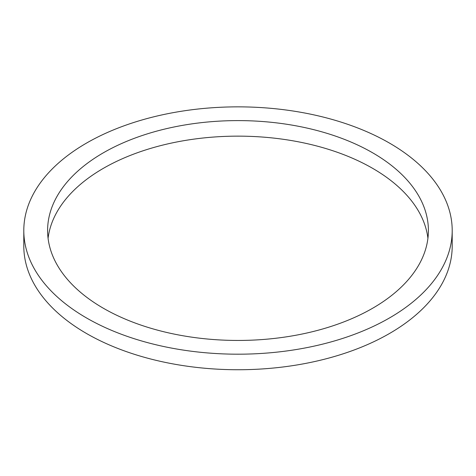 <?xml version="1.0" encoding="UTF-8"?>
<svg xmlns="http://www.w3.org/2000/svg" width="476" height="476" viewBox="0 0 476 476"><rect width="100%" height="100%" fill="white"/><g stroke="black" fill="none" stroke-linecap="round" stroke-linejoin="round"><path stroke-width="0.71" d="M103.369 308.252A190.4 109.926 180 0 1 47.6 230.527A190.4 109.926 180 0 1 238 120.601A190.4 109.926 180 0 1 428.4 230.527A190.4 109.926 180 0 1 310.864 332.081A190.4 109.926 180 0 1 103.369 308.252M427.924 238.297A190.4 109.926 0 0 0 238 136.142A190.4 109.926 0 0 0 48.076 238.297M86.537 317.968A214.2 123.665 0 0 0 319.973 344.779A214.2 123.665 0 0 0 452.2 230.527A214.2 123.665 0 0 0 238 106.856A214.2 123.665 0 0 0 23.8 230.527A214.2 123.665 0 0 0 86.537 317.968M452.2 230.527L452.2 246.068A214.2 123.665 180 0 1 319.973 360.326A214.2 123.665 180 0 1 86.537 333.515A214.2 123.665 180 0 1 23.8 246.068L23.8 230.527"/></g></svg>

